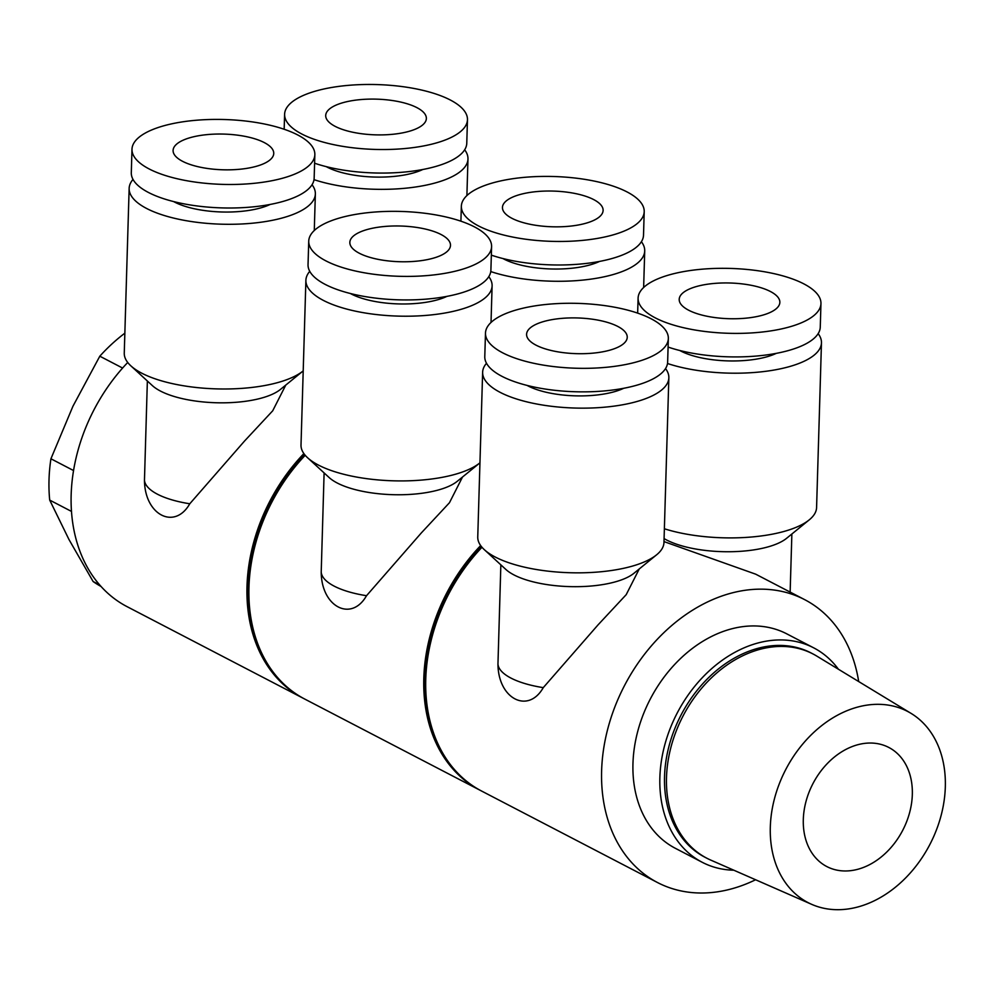 <?xml version="1.0" encoding="UTF-8"?>
<svg xmlns="http://www.w3.org/2000/svg" width="994" height="994" viewBox="0 0 994 994"><rect width="100%" height="100%" fill="white"/><g stroke="black" fill="none" stroke-linecap="round" stroke-linejoin="round"><path stroke-width="1.49" d="M416.908 107.638A50.346 17.855 -178.3 0 1 426.364 118.497A50.346 17.855 -178.3 0 1 375.508 134.849A50.346 17.855 -178.3 0 1 325.709 115.503A50.346 17.855 -178.3 0 1 360.859 99.574A50.346 17.855 -178.3 0 1 416.908 107.638M322.702 89.261A91.473 32.442 -178.3 0 1 418.201 89.298A91.473 32.442 -178.3 0 1 467.466 119.715A91.473 32.442 -178.3 0 1 375.073 149.423A91.473 32.442 -178.3 0 1 284.607 114.285A91.473 32.442 -178.3 0 1 322.702 89.261M264.292 142.589A50.346 17.855 -178.3 0 1 273.748 153.436A50.346 17.855 -178.3 0 1 222.892 169.788A50.346 17.855 -178.3 0 1 173.093 150.454A50.346 17.855 -178.3 0 1 208.243 134.513A50.346 17.855 -178.3 0 1 264.292 142.589M170.086 124.2A91.473 32.442 -178.3 0 1 265.572 124.238A91.473 32.442 -178.3 0 1 314.849 154.654A91.473 32.442 -178.3 0 1 222.457 184.375A91.473 32.442 -178.3 0 1 131.991 149.237A91.473 32.442 -178.3 0 1 170.086 124.2M467.466 119.715L466.77 143.248A91.473 32.442 -178.3 0 1 412.348 171.167A91.473 32.442 -178.3 0 1 314.589 163.215M314.849 154.654L314.154 178.187A91.473 32.442 -178.3 0 1 221.761 207.895A91.473 32.442 -178.3 0 1 131.295 172.757L131.991 149.237M422.798 169.502A58.745 20.837 -178.3 0 1 326.231 166.632M270.182 204.441A58.745 20.837 -178.3 0 1 173.615 201.571M464.658 149.783A93.15 33.038 -178.3 0 1 467.975 158.978A93.15 33.038 -178.3 0 1 413.169 187.332A93.15 33.038 -178.3 0 1 314.017 179.653M312.041 184.735A93.15 33.038 -178.3 0 1 315.359 193.917A93.15 33.038 -178.3 0 1 250.314 223.401A93.15 33.038 -178.3 0 1 146.627 208.479A93.15 33.038 -178.3 0 1 129.145 188.4A93.15 33.038 -178.3 0 1 133.01 179.417M593.666 199.57A50.346 17.855 -178.3 0 1 603.109 210.43A50.346 17.855 -178.3 0 1 552.254 226.781A50.346 17.855 -178.3 0 1 502.455 207.435A50.346 17.855 -178.3 0 1 537.617 191.507A50.346 17.855 -178.3 0 1 593.666 199.57M499.448 181.194A91.473 32.442 -178.3 0 1 594.946 181.231A91.473 32.442 -178.3 0 1 644.211 211.647A91.473 32.442 -178.3 0 1 551.819 241.356A91.473 32.442 -178.3 0 1 461.353 206.218A91.473 32.442 -178.3 0 1 499.448 181.194M441.05 234.509A50.346 17.855 -178.3 0 1 450.493 245.369A50.346 17.855 -178.3 0 1 399.638 261.72A50.346 17.855 -178.3 0 1 349.838 242.374A50.346 17.855 -178.3 0 1 385.001 226.446A50.346 17.855 -178.3 0 1 441.05 234.509M346.831 216.133A91.473 32.442 -178.3 0 1 442.33 216.17A91.473 32.442 -178.3 0 1 491.595 246.587A91.473 32.442 -178.3 0 1 399.203 276.295A91.473 32.442 -178.3 0 1 308.736 241.157A91.473 32.442 -178.3 0 1 346.831 216.133M124.846 333.189A153.573 115.739 117.5 0 0 99.81 356.2L72.947 406.235L50.93 458.781A153.573 115.739 117.5 0 0 49.7 500.094L68.996 539.556L93.125 581.54A153.573 115.739 117.5 0 0 101.065 586.485M303.207 370.886A93.15 33.038 -178.3 0 1 303.145 370.936A93.15 33.038 -178.3 0 1 227.738 388.965A93.15 33.038 -178.3 0 1 141.732 373.172A93.15 33.038 -178.3 0 1 130.848 365.829A93.15 33.038 -178.3 0 1 124.262 353.094L129.145 188.4M644.211 211.647L643.516 235.168A91.473 32.442 -178.3 0 1 589.107 263.087A91.473 32.442 -178.3 0 1 491.334 255.135M491.595 246.587L490.899 270.12A91.473 32.442 -178.3 0 1 398.507 299.828A91.473 32.442 -178.3 0 1 308.041 264.69L308.736 241.157M73.568 470.56L50.93 458.781M71.518 511.438L49.7 500.094M122.61 368.053L99.81 356.2M99.735 584.981L93.125 581.54M130.848 365.829L152.393 385.622A69.232 24.552 1.7 0 0 192.848 400.644A69.232 24.552 1.7 0 0 280.457 389.412L303.145 370.936M303.878 453.599A159.438 120.162 117.5 0 0 302.897 698.099L127.07 606.651A159.438 120.162 -62.5 0 1 127.729 362.475M285.763 385.1L272.704 410.808L244.536 441.038L189.779 503.772C174.621 530.461 144.639 514.967 144.465 480.201L147.36 380.988M599.556 261.422A58.745 20.837 -178.3 0 1 502.989 258.564M446.927 296.374A58.745 20.837 -178.3 0 1 350.36 293.503M302.897 698.099A159.438 120.162 117.5 0 0 303.878 698.608M641.403 241.716A93.15 33.038 -178.3 0 1 644.721 250.91A93.15 33.038 -178.3 0 1 589.927 279.264A93.15 33.038 -178.3 0 1 490.763 271.573M488.787 276.655A93.15 33.038 -178.3 0 1 492.105 285.85A93.15 33.038 -178.3 0 1 427.06 315.322A93.15 33.038 -178.3 0 1 323.373 300.399A93.15 33.038 -178.3 0 1 305.891 280.32A93.15 33.038 -178.3 0 1 309.755 271.35M617.796 326.442A50.346 17.855 -178.3 0 1 627.239 337.289A50.346 17.855 -178.3 0 1 576.383 353.653A50.346 17.855 -178.3 0 1 526.584 334.307A50.346 17.855 -178.3 0 1 561.747 318.378A50.346 17.855 -178.3 0 1 617.796 326.442M523.577 308.065A91.473 32.442 -178.3 0 1 619.076 308.103A91.473 32.442 -178.3 0 1 668.341 338.519A91.473 32.442 -178.3 0 1 575.948 368.227A91.473 32.442 -178.3 0 1 485.482 333.089A91.473 32.442 -178.3 0 1 523.577 308.065M304.673 454.656A157.76 118.895 117.5 0 0 256.688 640.819M479.953 462.819A93.15 33.038 -178.3 0 1 479.891 462.869A93.15 33.038 -178.3 0 1 404.483 480.897A93.15 33.038 -178.3 0 1 318.49 465.105A93.15 33.038 -178.3 0 1 307.593 457.749A93.15 33.038 -178.3 0 1 301.008 445.026L305.891 280.32M859.673 744.257A67.132 50.595 -62.5 0 1 888.798 747.451A67.132 50.595 -62.5 0 1 902.701 830.35A67.132 50.595 -62.5 0 1 826.834 866.569A67.132 50.595 -62.5 0 1 806.035 801.338A67.132 50.595 -62.5 0 1 859.673 744.257M668.341 338.519L667.645 362.04A91.473 32.442 -178.3 0 1 575.253 391.748A91.473 32.442 -178.3 0 1 484.786 356.61L485.482 333.089M307.593 457.749L329.138 477.542A69.232 24.552 1.7 0 0 369.594 492.577A69.232 24.552 1.7 0 0 457.203 481.344L479.891 462.869M770.313 827.033A107.774 81.222 -62.5 0 1 820.423 726.626A107.774 81.222 -62.5 0 1 911.088 713.394A107.774 81.222 -62.5 0 1 929.875 844.478A107.774 81.222 -62.5 0 1 811.75 904.378A107.774 81.222 -62.5 0 1 770.313 827.033M305.195 455.289A159.438 120.162 117.5 0 0 304.847 699.117L479.704 790.056A159.438 120.162 117.5 0 0 480.686 790.565M462.508 477.021L449.45 502.74L421.282 532.97L366.525 595.704C351.379 622.381 321.385 606.887 321.211 572.134L324.106 472.92M811.75 904.378L710.76 860.096A115.105 86.739 -62.5 0 1 706.833 858.22A115.105 86.739 -62.5 0 1 666.502 777.494A115.105 86.739 -62.5 0 1 717.904 671.994A115.105 86.739 -62.5 0 1 813.055 653.99A115.105 86.739 -62.5 0 1 816.844 656.127L911.088 713.394M623.685 388.294A58.745 20.837 -178.3 0 1 527.118 385.436M480.661 545.582A159.438 120.162 117.5 0 0 479.704 790.056M706.833 858.22L704.883 857.201A115.105 86.739 -62.5 0 1 664.539 776.476A115.105 86.739 -62.5 0 1 715.953 670.975A115.105 86.739 -62.5 0 1 811.104 652.971L813.055 653.99M665.533 368.588A93.15 33.038 -178.3 0 1 668.85 377.782A93.15 33.038 -178.3 0 1 603.818 407.254A93.15 33.038 -178.3 0 1 500.119 392.332A93.15 33.038 -178.3 0 1 482.637 372.253A93.15 33.038 -178.3 0 1 486.501 363.27M481.456 546.625A157.76 118.895 117.5 0 0 433.496 732.777M733.845 870.21A120.846 91.075 -62.5 0 1 702.236 862.295A120.846 91.075 -62.5 0 1 664.775 744.891A120.846 91.075 -62.5 0 1 761.342 642.149A120.846 91.075 -62.5 0 1 813.751 647.877A120.846 91.075 -62.5 0 1 838.389 669.211M668.85 377.782L663.967 542.476A93.15 33.038 -178.3 0 1 656.636 554.789A93.15 33.038 -178.3 0 1 581.229 572.817A93.15 33.038 -178.3 0 1 495.236 557.025A93.15 33.038 -178.3 0 1 484.339 549.682A93.15 33.038 -178.3 0 1 477.754 536.946L482.637 372.253M702.236 862.295L675.324 848.292A120.846 91.075 -62.5 0 1 637.862 730.901A120.846 91.075 -62.5 0 1 734.429 628.146A120.846 91.075 -62.5 0 1 786.838 633.886L813.751 647.877M484.339 549.682L505.896 569.475A69.232 24.552 1.7 0 0 546.34 584.497A69.232 24.552 1.7 0 0 633.948 573.277L656.636 554.789M481.991 547.259A159.438 120.162 117.5 0 0 481.655 791.075L657.506 882.535A159.438 120.162 -62.5 0 1 608.092 727.645A159.438 120.162 -62.5 0 1 735.498 592.076A159.438 120.162 -62.5 0 1 804.643 599.63A159.438 120.162 -62.5 0 1 858.692 681.549M755.602 879.752A159.438 120.162 -62.5 0 1 657.506 882.535M639.254 568.953L626.195 594.673L598.028 624.891L543.271 687.637C528.125 714.313 498.131 698.819 497.957 664.067L500.852 564.841M804.643 599.63L755.713 574.184L663.992 541.593M664.079 538.586A69.232 24.552 1.7 0 0 728.267 551.745A69.232 24.552 1.7 0 0 786.565 538.326L809.253 519.85A93.15 33.038 -178.3 0 1 664.377 528.771M818.149 333.649A93.15 33.038 -178.3 0 1 821.466 342.831L816.583 507.536A93.15 33.038 -178.3 0 1 809.253 519.85M821.466 342.831A93.15 33.038 -178.3 0 1 766.672 371.184A93.15 33.038 -178.3 0 1 667.508 363.506M776.302 353.355A58.745 20.837 -178.3 0 1 679.734 350.484M676.193 273.114A91.473 32.442 -178.3 0 1 771.692 273.151A91.473 32.442 -178.3 0 1 820.957 303.568A91.473 32.442 -178.3 0 1 728.565 333.288A91.473 32.442 -178.3 0 1 638.098 298.15A91.473 32.442 -178.3 0 1 676.193 273.114M820.957 303.568L820.261 327.101A91.473 32.442 -178.3 0 1 765.852 355.02A91.473 32.442 -178.3 0 1 668.092 347.068M770.412 291.503A50.346 17.855 -178.3 0 1 779.855 302.35A50.346 17.855 -178.3 0 1 729 318.701A50.346 17.855 -178.3 0 1 679.2 299.368A50.346 17.855 -178.3 0 1 714.363 283.427A50.346 17.855 -178.3 0 1 770.412 291.503M189.779 503.772A69.232 24.552 -178.3 0 1 144.465 480.201M366.525 595.704A69.232 24.552 -178.3 0 1 321.211 572.134M543.271 687.637A69.232 24.552 -178.3 0 1 497.957 664.067M284.607 114.285L284.16 129.27M467.975 158.978L466.894 195.57M315.359 193.917L314.278 230.521M461.353 206.218L460.905 221.19M644.721 250.91L643.64 287.502M492.105 285.85L491.024 322.441M791.87 534.014L790.143 592.089M638.098 298.15L637.651 313.122"/></g></svg>
